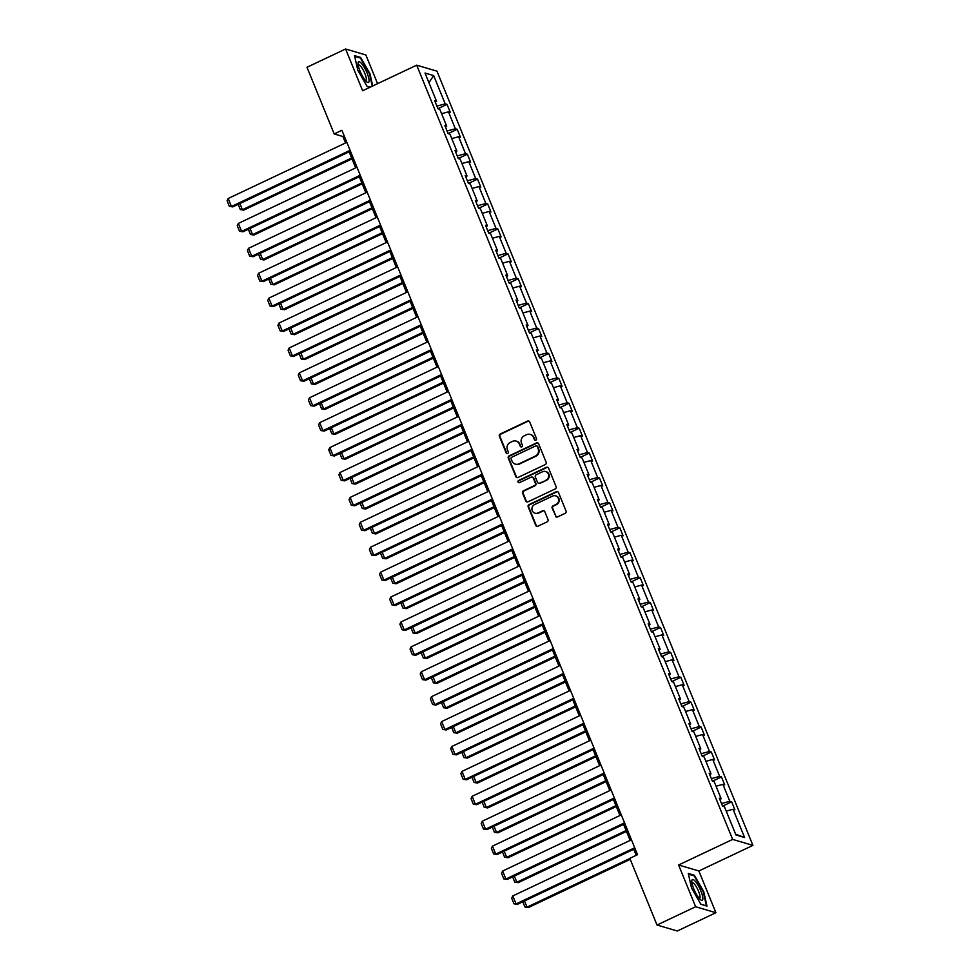 <?xml version="1.0" encoding="UTF-8"?>
<svg xmlns="http://www.w3.org/2000/svg" width="980" height="980" viewBox="0 0 980 980"><rect width="100%" height="100%" fill="white"/><g stroke="black" fill="none" stroke-linecap="round" stroke-linejoin="round"><path stroke-width="1.47" d="M535.876 440.167A1.213 1.151 -73.6 0 0 536.489 438.575L529.69 421.915A1.727 1.642 -73.6 0 0 527.534 421.069L500.253 433.981A1.727 1.642 -73.6 0 0 499.371 436.272L506.17 452.919A1.213 1.151 -73.6 0 0 507.677 453.52A1.213 1.151 -73.6 0 0 508.289 451.915L507.407 449.759A5.537 5.243 -73.6 0 1 510.213 442.446L512.491 441.368A5.537 5.243 -73.6 0 1 519.388 444.087L520.27 446.243A1.213 1.151 -73.6 0 0 521.777 446.843A1.213 1.151 -73.6 0 0 522.389 445.238L521.507 443.083A5.537 5.243 -73.6 0 1 524.312 435.782L526.591 434.704A5.537 5.243 -73.6 0 1 533.488 437.423L534.37 439.579A1.213 1.151 -73.6 0 0 535.876 440.167M555.366 516.08A1.727 1.642 -73.6 0 0 557.522 516.926L565.178 513.299A1.727 1.642 -73.6 0 0 566.048 511.021L558.502 492.524A1.727 1.642 -73.6 0 0 556.346 491.678L529.065 504.59A1.727 1.642 -73.6 0 0 528.183 506.868L535.729 525.366A1.727 1.642 -73.6 0 0 537.885 526.211L547.134 521.838A1.727 1.642 -73.6 0 0 548.016 519.559L544.782 511.646A1.727 1.642 -73.6 0 0 542.626 510.788L538.045 512.957A4.631 4.386 -73.6 0 1 531.932 509.135A4.631 4.386 -73.6 0 1 534.615 504.577L552.585 496.076A4.631 4.386 -73.6 0 1 558.686 499.91A4.631 4.386 -73.6 0 1 556.003 504.455L553.014 505.876A1.727 1.642 -73.6 0 0 552.132 508.155L555.917 516.24A1.727 1.642 -73.6 0 0 556.677 517.073M678.601 864.985L695.641 906.745L657.029 925.022L677.29 931L715.902 912.723L698.863 870.975L752.922 845.385L732.648 839.407L678.601 864.985L698.863 870.975M377.582 83.68L365.871 54.978L345.597 49L362.637 90.748L416.696 65.17L732.648 839.407M345.597 49L306.985 67.277L334.192 133.942L342.877 136.502L345.511 142.97M657.029 925.022L629.822 858.358L637.539 854.695L341.91 130.279L334.192 133.942M545.284 464.557A1.727 1.642 -73.6 0 0 546.154 462.278L538.608 443.781A1.727 1.642 -73.6 0 0 536.452 442.935L509.171 455.847A1.727 1.642 -73.6 0 0 508.289 458.138L515.835 476.623A1.727 1.642 -73.6 0 0 517.991 477.481L545.284 464.557M548.555 468.146L556.101 486.644A1.727 1.642 -73.6 0 1 555.231 488.934L527.938 501.846A1.727 1.642 -73.6 0 1 525.782 501.001L522.561 493.087A1.727 1.642 -73.6 0 1 523.43 490.796L534.504 485.553A1.727 1.642 -73.6 0 0 535.374 483.275L533.23 478.02A1.727 1.642 -73.6 0 0 531.074 477.174L519.559 482.626A1.213 1.151 -73.6 0 1 517.955 481.621A1.213 1.151 -73.6 0 1 518.665 480.433L546.399 467.301A1.727 1.642 -73.6 0 1 548.555 468.146M695.641 906.745L715.902 912.723M722.566 806.124L731.656 801.824L734.902 809.811L733.077 809.26L744.604 837.52L735.943 834.972L724.416 806.712L722.579 806.173L719.32 798.186L721.158 798.725L714.249 781.795L712.411 781.256L721.488 776.907L719.651 776.368L712.742 759.451L714.579 759.99L711.321 752.003L709.483 751.464L702.574 734.535L704.412 735.086L701.153 727.099L699.316 726.56L692.407 709.63L694.244 710.169L690.986 702.182L689.161 701.643L682.252 684.726L684.089 685.265L680.831 677.278L678.993 676.739L672.084 659.81L673.922 660.361L670.663 652.374L668.826 651.835L661.917 634.905L663.754 635.444L660.495 627.457L658.658 626.918L651.749 610.001L653.587 610.54L650.328 602.553L648.49 602.014L641.594 585.085L643.419 585.624L640.161 577.649L638.335 577.11L631.426 560.18L633.264 560.719L630.005 552.732L628.168 552.193L621.259 535.276L623.096 535.815L619.838 527.828L618 527.289L611.091 510.36L612.929 510.899L609.67 502.924L607.833 502.385L600.924 485.455L602.761 485.994L599.503 478.007L597.665 477.468L590.769 460.551L592.594 461.09L589.335 453.103L587.51 452.564L580.601 435.635L582.438 436.174L579.18 428.199L577.343 427.66L570.434 410.73L572.271 411.269L569.013 403.282L567.175 402.743L560.266 385.826L562.104 386.365L558.845 378.378L557.008 377.839L550.099 360.91L551.936 361.449L548.678 353.474L546.84 352.935L539.943 336.005L541.769 336.544L538.522 328.557L536.685 328.018L529.776 311.101L531.613 311.64L528.355 303.653L526.517 303.114L519.608 286.185L521.446 286.724L518.187 278.749L516.35 278.21L509.441 261.28L511.278 261.819L508.02 253.832L506.182 253.293L499.273 236.376L501.111 236.915L497.852 228.928L496.027 228.389L489.118 211.46L490.956 211.999L487.697 204.024L485.86 203.485L478.951 186.555L480.788 187.094L477.53 179.107L475.692 178.568L468.783 161.651L470.621 162.19L467.362 154.203L465.524 153.664L458.616 136.735L460.453 137.274L457.195 129.299L455.357 128.76L448.46 111.83L450.286 112.369L447.027 104.382L445.202 103.843L433.662 75.583L428.946 82.675M752.922 845.385L436.958 71.148L416.696 65.17M709.814 774.874L710.99 773.82L709.153 773.269L712.411 781.256M710.99 773.82L704.081 756.891L702.256 756.352L698.997 748.365L700.823 748.904L693.926 731.986L692.088 731.448L688.83 723.461L690.667 724L683.758 707.07L681.921 706.531L690.986 702.182M679.312 700.149L680.5 699.095L678.662 698.544L681.921 706.531M680.5 699.095L673.591 682.166L671.753 681.627L668.495 673.64L670.332 674.179L663.423 657.261L661.586 656.723L658.327 648.736L660.165 649.274L653.256 632.345L651.431 631.806L648.172 623.819L650.01 624.37L643.101 607.441L641.263 606.902L638.005 598.915L639.842 599.454L632.933 582.537L631.096 581.998L627.837 574.01L629.675 574.549L622.766 557.62L620.928 557.081L617.67 549.094L619.507 549.645L612.598 532.716L610.76 532.177L607.514 524.19L609.34 524.729L602.443 507.812L600.605 507.273L597.347 499.286L599.184 499.825L592.275 482.895L590.438 482.356L587.179 474.369L589.017 474.92L582.108 457.991L580.27 457.452L577.012 449.465L578.849 450.004L571.94 433.087L570.103 432.535L566.844 424.56L568.682 425.1L561.773 408.17L559.948 407.631L569.013 403.282M557.338 401.249L558.514 400.195L556.689 399.644L559.948 407.631M558.514 400.195L551.618 383.266L549.78 382.727L546.522 374.74L548.359 375.279L541.45 358.362L539.613 357.81L536.354 349.836L538.192 350.375L531.283 333.445L529.445 332.906L538.522 328.557M526.848 326.524L528.024 325.47L526.187 324.919L529.445 332.906M528.024 325.47L521.115 308.541L519.278 308.002L516.019 300.015L517.857 300.554L510.948 283.637L509.122 283.085L505.864 275.111L507.689 275.65L500.792 258.72L498.955 258.181L508.02 253.832M496.346 251.799L497.534 250.745L495.696 250.194L498.955 258.181M497.534 250.745L490.625 233.816L488.787 233.277L485.529 225.29L487.366 225.829L480.457 208.912L478.62 208.36L475.361 200.386L477.199 200.925L470.29 183.995L468.452 183.456L477.53 179.107M465.855 177.074L467.031 176.02L465.194 175.469L468.452 183.456M467.031 176.02L460.122 159.091L458.297 158.552L455.038 150.565L456.876 151.104L449.967 134.187L448.13 133.635L444.871 125.661L446.709 126.2L439.8 109.27L437.962 108.731L434.704 100.744L436.541 101.295L425.002 73.035L433.662 75.583M721.488 776.907L724.747 784.894L722.909 784.355L729.818 801.285L731.656 801.824M721.513 803.539L729.818 801.285M716.049 786.217L722.909 784.355M719.982 799.778L721.158 798.725M711.345 778.635L719.651 776.368M705.894 761.313L712.742 759.451M701.178 753.718L709.483 751.464M695.727 736.409L702.574 734.535M699.647 749.97L700.823 748.904M691.01 728.814L699.316 726.56M685.559 711.492L692.407 709.63M689.479 725.053L690.667 724M680.855 703.91L689.161 701.643M675.392 686.588L682.252 684.726M670.688 678.993L678.993 676.739M665.224 661.684L672.084 659.81M669.156 675.245L670.332 674.179M660.52 654.089L668.826 651.835M655.069 636.767L661.917 634.905M658.989 650.328L660.165 649.274M650.352 629.185L658.658 626.918M644.901 611.863L651.749 610.001M648.821 625.424L650.01 624.37M640.185 604.268L648.49 602.014M634.734 586.947L641.594 585.085M638.654 600.52L639.842 599.454M630.03 579.364L638.335 577.11M624.566 562.042L631.426 560.18M628.486 575.603L629.675 574.549M619.862 554.46L628.168 552.193M614.411 537.138L621.259 535.276M618.331 550.699L619.507 549.645M609.695 529.543L618 527.289M604.244 512.221L611.091 510.36M608.163 525.795L609.34 524.729M599.527 504.639L607.833 502.385M594.076 487.317L600.924 485.455M597.996 500.878L599.184 499.825M589.36 479.735L597.665 477.468M583.909 462.413L590.769 460.551M587.829 475.974L589.017 474.92M579.205 454.818L587.51 452.564M573.741 437.497L580.601 435.635M577.661 451.07L578.849 450.004M569.037 429.914L577.343 427.66M563.586 412.592L570.434 410.73M567.506 426.153L568.682 425.1M558.87 405.01L567.175 402.743M553.418 387.688L560.266 385.826M548.702 380.093L557.008 377.839M543.251 362.772L550.099 360.91M547.171 376.345L548.359 375.279M538.535 355.189L546.84 352.935M533.083 337.867L539.943 336.005M537.003 351.428L538.192 350.375M528.379 330.285L536.685 328.018M522.916 312.963L529.776 311.101M518.212 305.368L526.517 303.114M512.76 288.046L519.608 286.185M516.681 301.62L517.857 300.554M508.044 280.464L516.35 278.21M502.593 263.142L509.441 261.28M506.513 276.703L507.689 275.65M497.877 255.56L506.182 253.293M492.426 238.238L499.273 236.376M487.721 230.643L496.027 228.389M482.258 213.321L489.118 211.46M486.178 226.895L487.366 225.829M477.554 205.739L485.86 203.485M472.091 188.417L478.951 186.555M476.023 201.978L477.199 200.925M467.387 180.835L475.692 178.568M461.935 163.513L468.783 161.651M457.219 155.918L465.524 153.664M451.768 138.597L458.616 136.735M455.688 152.169L456.876 151.104M447.052 131.014L455.357 128.76M441.6 113.692L448.46 111.83M445.52 127.253L446.709 126.2M436.896 106.11L445.202 103.843M349.137 151.827L355.679 167.874M359.293 176.743L365.846 192.778M369.46 201.647L376.014 217.695M379.627 226.552L386.169 242.599M389.795 251.468L396.337 267.503M399.95 276.372L406.504 292.42M410.118 301.276L416.672 317.324M420.285 326.193L426.839 342.228M430.453 351.097L436.994 367.145M440.62 376.002L447.162 392.049M450.776 400.918L457.329 416.953M460.943 425.822L467.497 441.87M471.111 450.727L477.652 466.774M481.278 475.643L487.82 491.678M491.446 500.547L497.987 516.595M501.601 525.452L508.155 541.499M511.768 550.368L518.322 566.403M521.936 575.272L528.477 591.32M532.103 600.177L538.645 616.224M542.271 625.093L548.812 641.128M552.426 649.997L558.98 666.045M562.594 674.902L569.147 690.949M572.761 699.818L579.303 715.853M582.929 724.722L589.47 740.77M593.084 749.627L599.638 765.674M603.251 774.543L609.805 790.578M613.419 799.447L619.973 815.495M623.586 824.352L630.128 840.399M633.754 849.268L636.228 855.332M344.201 135.877L342.877 136.502M435.353 102.349L436.541 101.295M726.217 811.134L733.077 809.26M744.604 837.52L735.625 834.164M437.95 108.682L447.027 104.382M448.105 133.599L457.195 129.299M458.273 158.503L467.362 154.203M478.608 208.324L487.697 204.024M488.775 233.228L497.852 228.928M509.098 283.049L518.187 278.749M519.265 307.953L528.355 303.653M539.588 357.774L548.678 353.474M549.755 382.678L558.845 378.378M570.091 432.499L579.18 428.199M580.258 457.403L589.335 453.103M590.413 482.319L599.503 478.007M600.581 507.224L609.67 502.924M610.748 532.128L619.838 527.828M620.916 557.044L630.005 552.732M631.083 581.949L640.161 577.649M641.239 606.853L650.328 602.553M651.406 631.769L660.495 627.457M661.573 656.673L670.663 652.374M671.741 681.578L680.831 677.278M692.064 731.399L701.153 727.099M702.231 756.303L711.321 752.003M372.706 85.983L369.987 73.757L360.64 57.44L354.54 55.64L357.774 70.144L367.108 86.461L369.95 87.294M694.391 875.263L688.291 873.462L691.525 887.978L700.859 904.283L706.972 906.084L703.726 891.58L694.391 875.263L693.534 875.679M535.362 440.277A1.213 1.151 -73.6 0 1 534.909 439.738L534.027 437.582A5.537 5.243 -73.6 0 0 530.474 434.495M516.374 441.159A5.537 5.243 -73.6 0 1 519.939 444.259L520.809 446.415A1.213 1.151 -73.6 0 0 521.274 446.954M528.931 421.082A1.727 1.642 -73.6 0 0 528.085 421.229L500.792 434.14A1.727 1.642 -73.6 0 0 499.923 436.431L506.709 453.079A1.213 1.151 -73.6 0 0 507.175 453.63M537.849 442.948A1.727 1.642 -73.6 0 0 537.003 443.095L509.723 456.006A1.727 1.642 -73.6 0 0 508.841 458.297L516.387 476.782A1.727 1.642 -73.6 0 0 517.146 477.627M537.199 446.513A1.213 1.151 -73.6 0 0 535.68 445.912L511.732 457.256A1.213 1.151 -73.6 0 0 511.119 458.848L512.05 461.127A5.537 5.243 -73.6 0 0 518.947 463.846L535.313 456.092A5.537 5.243 -73.6 0 0 538.118 448.779L537.738 446.672A1.213 1.151 -73.6 0 0 536.734 445.961M515.602 464.214A5.537 5.243 -73.6 0 0 519.498 464.005L518.947 463.846M537.738 446.672L538.669 448.938A5.537 5.243 -73.6 0 1 535.864 456.251L519.498 464.005M532.471 477.187A1.727 1.642 -73.6 0 1 533.782 478.191L535.925 483.434A1.727 1.642 -73.6 0 1 535.043 485.725L523.982 490.956A1.727 1.642 -73.6 0 0 523.1 493.246L526.334 501.16A1.727 1.642 -73.6 0 0 527.093 501.993M547.796 467.313A1.727 1.642 -73.6 0 0 546.95 467.46L519.204 480.592A1.213 1.151 -73.6 0 0 519.045 482.736M545.983 480.127A4.631 4.386 -73.6 0 0 545.578 471.49A4.631 4.386 -73.6 0 0 542.565 471.735L536.232 474.737A1.727 1.642 -73.6 0 0 535.35 477.015L537.493 482.27A1.727 1.642 -73.6 0 0 539.649 483.116L546.534 480.286A4.631 4.386 -73.6 0 0 545.848 471.576M538.804 483.263A1.727 1.642 -73.6 0 0 540.201 483.275L539.649 483.116M546.534 480.286L540.201 483.275M555.88 495.917A4.631 4.386 -73.6 0 1 556.554 504.614L553.553 506.035A1.727 1.642 -73.6 0 0 552.683 508.326L555.917 516.24M535.301 513.287A4.631 4.386 -73.6 0 0 538.584 513.128L538.045 512.957M544.023 510.801A1.727 1.642 -73.6 0 0 543.177 510.948L538.584 513.128M557.743 491.691A1.727 1.642 -73.6 0 0 556.897 491.838L529.604 504.749A1.727 1.642 -73.6 0 0 528.735 507.04L536.28 525.525A1.727 1.642 -73.6 0 0 537.04 526.37M359.783 57.845L360.64 57.44M351.649 158L242.403 209.72L243.775 210.124L352.016 158.882M239.88 203.546L242.403 209.72L240.321 209.585L238.177 204.355M243.775 210.124L240.321 209.585M350.093 150.32L231.439 206.486L232.811 206.89L350.448 151.202M346.834 142.345L228.181 198.499L231.439 206.486L229.357 206.364L227.078 200.765L228.181 198.499M232.811 206.89L229.357 206.364M361.816 182.917L252.571 234.624L253.93 235.029L362.171 183.799M250.047 228.45L252.571 234.624L250.476 234.502L248.344 229.259M253.93 235.029L250.476 234.502M371.984 207.821L262.726 259.529L264.098 259.933L372.339 208.703M260.214 253.355L262.726 259.529L260.643 259.406L258.512 254.163M264.098 259.933L260.643 259.406M360.26 175.236L241.607 231.39L242.979 231.795L360.615 176.118M357.002 167.249L238.348 223.403L241.607 231.39L239.524 231.268L237.246 225.682L238.348 223.403M242.979 231.795L239.524 231.268M370.428 200.141L251.774 256.295L253.146 256.699L370.783 201.023M367.169 192.154L248.516 248.32L251.774 256.295L249.692 256.172L247.413 250.586L248.516 248.32M253.146 256.699L249.692 256.172M361.681 63.639A11.466 2.842 64.7 0 0 358.043 63.345A11.466 2.842 64.7 0 0 365.454 80.556A11.466 2.842 64.7 0 0 366.839 81.928A11.466 2.842 64.7 0 0 368.455 76.942A11.466 2.842 64.7 0 0 361.681 63.639M365.54 80.654A8.673 2.144 64.7 0 0 365.871 80.605A8.673 2.144 64.7 0 0 365.32 74.75A8.673 2.144 64.7 0 0 360.738 66.358A8.673 2.144 64.7 0 0 358.447 64.913A8.673 2.144 64.7 0 0 358.202 65.145M370.183 87.183L366.986 86.24M354.699 56.35L360.432 58.041L369.485 73.843L372.241 86.203M695.433 881.461A11.466 2.842 64.7 0 0 691.782 881.167A11.466 2.842 64.7 0 0 699.206 898.378A11.466 2.842 64.7 0 0 700.577 899.75A11.466 2.842 64.7 0 0 702.207 894.764A11.466 2.842 64.7 0 0 695.433 881.461M699.291 898.476A8.673 2.144 64.7 0 0 699.622 898.427A8.673 2.144 64.7 0 0 699.058 892.572A8.673 2.144 64.7 0 0 694.477 884.181A8.673 2.144 64.7 0 0 692.198 882.747A8.673 2.144 64.7 0 0 691.941 882.968M706.127 905.839L700.737 904.062M688.438 874.172L694.183 875.863L703.236 891.665L706.372 905.728M382.151 232.726L272.893 284.445L274.265 284.849L382.506 233.608M270.382 278.271L272.893 284.445L270.811 284.31L268.667 279.079M274.265 284.849L270.811 284.31M380.583 225.045L261.942 281.211L263.314 281.615L380.951 225.927M377.325 217.07L258.683 273.224L261.942 281.211L259.859 281.089L257.569 275.49L258.683 273.224M263.314 281.615L259.859 281.089M392.306 257.642L283.061 309.349L284.433 309.754L392.674 258.524M280.537 303.175L283.061 309.349L280.978 309.227L278.835 303.984M284.433 309.754L280.978 309.227M390.751 249.961L272.109 306.115L273.469 306.519L391.118 250.843M387.492 241.974L268.851 298.128L272.109 306.115L270.014 305.993L267.736 300.407L268.851 298.128M273.469 306.519L270.014 305.993M402.474 282.546L293.228 334.254L294.6 334.658L402.841 283.428M290.705 328.079L293.228 334.254L291.146 334.131L289.002 328.888M294.6 334.658L291.146 334.131M400.918 274.865L282.264 331.02L283.637 331.424L401.273 275.748M397.66 266.879L279.006 323.045L282.264 331.02L280.182 330.897L277.904 325.311L279.006 323.045M283.637 331.424L280.182 330.897M412.641 307.451L303.396 359.17L304.756 359.574L412.997 308.332M300.872 352.996L303.396 359.17L301.301 359.048L299.17 353.805M304.756 359.574L301.301 359.048M411.086 299.77L292.432 355.936L293.804 356.34L411.441 300.652M407.827 291.795L289.174 347.949L292.432 355.936L290.35 355.813L288.071 350.215L289.174 347.949M293.804 356.34L290.35 355.813M422.809 332.367L313.551 384.074L314.923 384.479L423.164 333.249M311.04 377.9L313.551 384.074L311.469 383.952L309.337 378.709M314.923 384.479L311.469 383.952M421.241 324.686L302.6 380.84L303.971 381.245L421.608 325.568M417.995 316.699L299.341 372.853L302.6 380.84L300.517 380.718L298.239 375.132L299.341 372.853M303.971 381.245L300.517 380.718M432.976 357.271L323.719 408.979L325.091 409.383L433.332 358.153M321.207 402.805L323.719 408.979L321.636 408.856L319.492 403.613M325.091 409.383L321.636 408.856M431.408 349.591L312.767 405.745L314.139 406.149L431.776 350.473M428.15 341.604L309.509 397.77L312.767 405.745L310.672 405.622L308.394 400.036L309.509 397.77M314.139 406.149L310.672 405.622M443.132 382.176L333.886 433.895L335.258 434.299L443.499 383.07M331.363 427.721L333.886 433.895L331.804 433.773L329.66 428.53M335.258 434.299L331.804 433.773M453.299 407.092L344.054 458.799L345.426 459.204L453.666 407.974M341.53 452.625L344.054 458.799L341.971 458.677L339.827 453.434M345.426 459.204L341.971 458.677M463.466 431.996L354.221 483.704L355.581 484.108L463.822 432.878M351.698 477.53L354.221 483.704L352.126 483.581L349.995 478.338M355.581 484.108L352.126 483.581M473.634 456.913L364.376 508.62L365.748 509.024L473.989 457.795M361.865 502.446L364.376 508.62L362.294 508.498L360.15 503.255M365.748 509.024L362.294 508.498M483.802 481.817L374.544 533.524L375.916 533.929L484.157 482.699M372.02 527.35L374.544 533.524L372.461 533.402L370.318 528.159M375.916 533.929L372.461 533.402M493.957 506.721L384.711 558.429L386.083 558.833L494.324 507.603M382.188 552.255L384.711 558.429L382.629 558.306L380.485 553.063M386.083 558.833L382.629 558.306M504.124 531.638L394.879 583.345L396.251 583.749L504.48 532.52M392.355 577.171L394.879 583.345L392.784 583.223L390.652 577.98M396.251 583.749L392.784 583.223M514.292 556.542L405.046 608.249L406.406 608.654L514.647 557.424M402.523 602.075L405.046 608.249L402.952 608.127L400.82 602.884M406.406 608.654L402.952 608.127M524.459 581.446L415.202 633.154L416.574 633.558L524.815 582.328M412.69 626.98L415.202 633.154L413.119 633.031L410.975 627.788M416.574 633.558L413.119 633.031M534.615 606.363L425.369 658.07L426.741 658.474L534.982 607.245M422.846 651.896L425.369 658.07L423.287 657.948L421.143 652.705M426.741 658.474L423.287 657.948M441.576 374.495L322.935 430.661L324.294 431.065L441.931 375.377M438.317 366.52L319.676 422.674L322.935 430.661L320.84 430.538L318.561 424.94L319.676 422.674M324.294 431.065L320.84 430.538M451.743 399.411L333.09 455.565L334.462 455.97L452.099 400.293M448.485 391.424L329.831 447.578L333.09 455.565L331.007 455.443L328.729 449.857L329.831 447.578M334.462 455.97L331.007 455.443M461.911 424.316L343.257 480.47L344.629 480.874L462.266 425.198M458.652 416.329L339.999 472.495L343.257 480.47L341.175 480.347L338.896 474.761L339.999 472.495M344.629 480.874L341.175 480.347M472.066 449.22L353.425 505.386L354.797 505.79L472.434 450.102M468.808 441.245L350.166 497.399L353.425 505.386L351.342 505.264L349.052 499.665L350.166 497.399M354.797 505.79L351.342 505.264M482.234 474.136L363.592 530.29L364.952 530.695L482.601 475.018M478.975 466.149L360.334 522.303L363.592 530.29L361.498 530.168L359.219 524.582L360.334 522.303M364.952 530.695L361.498 530.168M492.401 499.041L373.748 555.195L375.12 555.599L492.756 499.923M489.143 491.054L370.501 547.22L373.748 555.195L371.665 555.072L369.387 549.486L370.501 547.22M375.12 555.599L371.665 555.072M502.569 523.945L383.915 580.111L385.287 580.515L502.924 524.827M499.31 515.97L380.657 572.124L383.915 580.111L381.833 579.989L379.554 574.39L380.657 572.124M385.287 580.515L381.833 579.989M512.736 548.861L394.083 605.015L395.454 605.42L513.091 549.743M509.478 540.874L390.824 597.028L394.083 605.015L392 604.893L389.721 599.307L390.824 597.028M395.454 605.42L392 604.893M522.891 573.766L404.25 629.932L405.622 630.336L523.259 574.648M519.633 565.779L400.991 621.945L404.25 629.932L402.168 629.797L399.877 624.211L400.991 621.945M405.622 630.336L402.168 629.797M533.059 598.67L414.418 654.836L415.777 655.24L533.426 599.552M529.8 590.695L411.159 646.849L414.418 654.836L412.323 654.714L410.044 649.115L411.159 646.849M415.777 655.24L412.323 654.714M544.782 631.267L435.537 682.974L436.909 683.379L545.149 632.149M433.013 676.8L435.537 682.974L433.454 682.852L431.31 677.609M436.909 683.379L433.454 682.852M543.226 623.586L424.573 679.74L425.945 680.145L543.582 624.468M539.968 615.599L421.314 671.753L424.573 679.74L422.49 679.618L420.212 674.032L421.314 671.753M425.945 680.145L422.49 679.618M554.95 656.171L445.704 707.891L447.064 708.283L555.305 657.053M443.18 701.705L445.704 707.891L443.609 707.756L441.478 702.513M447.064 708.283L443.609 707.756M553.394 648.49L434.74 704.657L436.112 705.061L553.749 649.373M550.135 640.504L431.482 696.67L434.74 704.657L432.658 704.522L430.379 698.936L431.482 696.67M436.112 705.061L432.658 704.522M565.117 681.088L455.859 732.795L457.231 733.199L565.472 681.97M453.348 726.621L455.859 732.795L453.777 732.673L451.645 727.43M457.231 733.199L453.777 732.673M563.561 673.395L444.908 729.561L446.28 729.965L563.917 674.277M560.303 665.42L441.649 721.574L444.908 729.561L442.825 729.439L440.547 723.84L441.649 721.574M446.28 729.965L442.825 729.439M575.285 705.992L466.027 757.699L467.399 758.104L575.64 706.874M463.516 751.525L466.027 757.699L463.944 757.577L461.801 752.334M467.399 758.104L463.944 757.577M573.716 698.311L455.075 754.465L456.447 754.87L574.084 699.193M570.458 690.324L451.817 746.478L455.075 754.465L452.993 754.343L450.702 748.757L451.817 746.478M456.447 754.87L452.993 754.343M585.44 730.896L476.194 782.616L477.566 783.02L585.807 731.778M473.671 776.43L476.194 782.616L474.112 782.481L471.968 777.238M477.566 783.02L474.112 782.481M583.884 723.216L465.243 779.382L466.603 779.786L584.252 724.098M580.626 715.229L461.984 771.395L465.243 779.382L463.148 779.247L460.87 773.661L461.984 771.395M466.603 779.786L463.148 779.247M595.607 755.813L486.362 807.52L487.734 807.924L595.975 756.695M483.838 801.346L486.362 807.52L484.279 807.398L482.136 802.155M487.734 807.924L484.279 807.398M594.052 748.12L475.398 804.286L476.77 804.69L594.407 749.002M590.793 740.145L472.14 796.299L475.398 804.286L473.316 804.164L471.037 798.565L472.14 796.299M476.77 804.69L473.316 804.164M605.775 780.717L496.529 832.424L497.889 832.829L606.13 781.599M494.006 826.25L496.529 832.424L494.435 832.302L492.303 827.059M497.889 832.829L494.435 832.302M604.219 773.036L485.566 829.19L486.938 829.595L604.574 773.918M600.961 765.049L482.307 821.203L485.566 829.19L483.483 829.068L481.205 823.482L482.307 821.203M486.938 829.595L483.483 829.068M615.942 805.621L506.685 857.341L508.057 857.745L616.298 806.503M504.173 851.155L506.685 857.341L504.602 857.206L502.471 851.963M508.057 857.745L504.602 857.206M614.374 797.941L495.733 854.107L497.105 854.511L614.742 798.823M611.128 789.954L492.475 846.12L495.733 854.107L493.651 853.972L491.372 848.386L492.475 846.12M497.105 854.511L493.651 853.972M626.11 830.538L516.852 882.245L518.224 882.649L626.465 831.42M514.341 876.071L516.852 882.245L514.77 882.123L512.626 876.88M518.224 882.649L514.77 882.123M624.542 822.845L505.901 879.011L507.273 879.415L624.909 823.727M621.283 814.87L502.642 871.024L505.901 879.011L503.806 878.889L501.527 873.29L502.642 871.024M507.273 879.415L503.806 878.889M629.87 858.468L527.02 907.149L528.391 907.554L630.226 859.35M524.496 900.975L527.02 907.149L524.937 907.027L522.793 901.784M528.391 907.554L524.937 907.027M634.709 847.761L516.068 903.915L517.428 904.32L635.064 848.643M631.451 839.774L512.81 895.941L516.068 903.915L513.973 903.793L511.695 898.207L512.81 895.941M517.428 904.32L513.973 903.793"/></g></svg>
